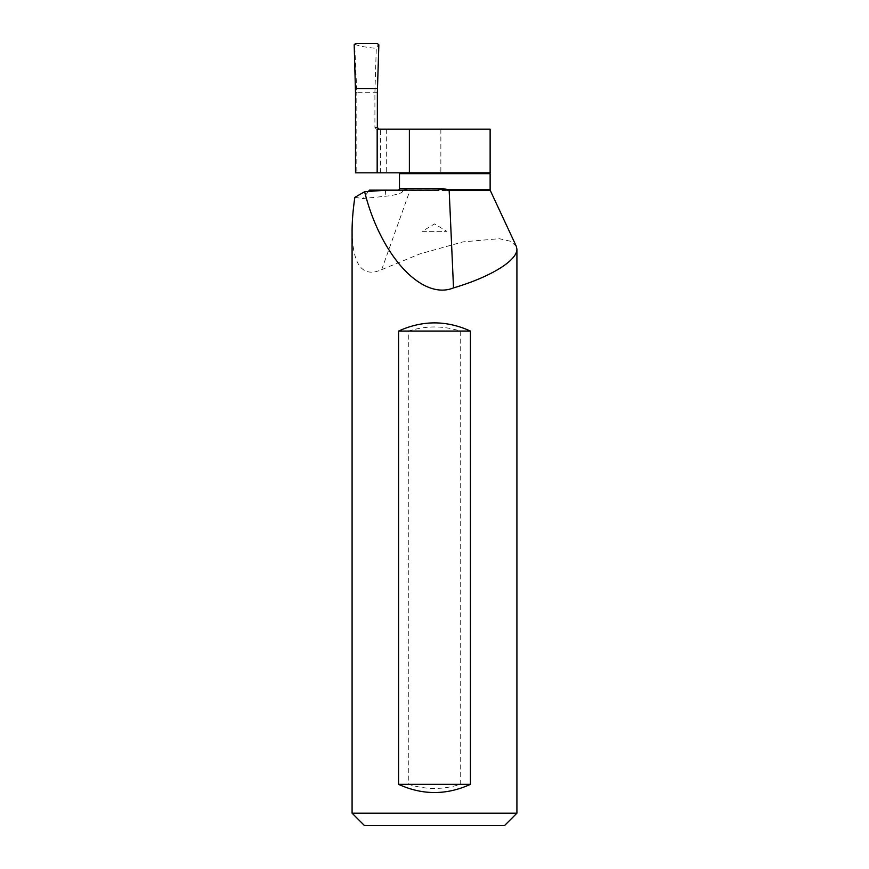 <?xml version="1.0" encoding="UTF-8"?>
<svg xmlns="http://www.w3.org/2000/svg" width="869" height="869" viewBox="0 0 869 869"><rect width="100%" height="100%" fill="white"/><g stroke="black" fill="none" stroke-linecap="round" stroke-linejoin="round"><path stroke-width="0.65" stroke-dasharray="4.34 3.26" d="M504.552 825.55L364.448 825.55M436.868 190.148L369.444 190.148M516.914 813.188L352.086 813.188M516.262 246.199L510.581 241.278L499.23 238.703L463.079 241.864L419.879 253.911L381.687 269.64C362.503 278.08 352.64 265.219 352.086 231.056M460.233 784.349L460.233 331.067C443.081 325.593 425.919 325.593 408.767 331.067L408.767 784.349C425.919 789.812 443.081 789.812 460.233 784.349L408.767 784.349M401.326 190.148L386.781 190.148L401.326 190.148A16.891 3.226 174 0 1 402.651 191.202A16.891 3.226 174 0 1 385.955 196.198L362.981 198.556L368.315 191.604M354.845 197.35L362.981 198.556M490.127 173.659L399.479 173.659M490.127 189.779L410.081 189.779L405.888 188.497L405.671 189.236L409.962 190.474L490.279 190.474M402.151 190.148L405.671 189.236M460.233 331.067L408.767 331.067M422.138 231.35L446.862 231.35L422.138 231.35L434.5 223.92L446.862 231.35M355.497 92.331L356.811 92.31L356.811 172.833L490.127 172.833M380.633 172.833L380.633 129.155L490.127 129.155M355.79 43.45L354.194 44.732M378.851 44.862L377.222 43.45M377.352 92.331L356.811 92.31L354.65 43.917M374.919 91.995L376.288 48.403L378.558 44.134M355.128 44.319C358.245 45.905 365.295 47.263 376.288 48.403M380.633 129.155L379.003 129.155M377.352 127.515L374.908 127.515L374.908 92.288M374.908 127.515L376.473 129.155M355.497 172.833L356.811 172.833M385.325 190.257L385.955 196.198M405.888 188.497L399.479 188.497M381.687 269.64L409.962 190.474A1.651 1.26 -90 0 0 410.081 189.779M440.855 129.155L440.855 172.833M386.325 129.155L386.325 172.833M402.532 190.148L402.651 191.202"/><path stroke-width="1.3" d="M364.448 825.55L504.552 825.55L516.914 813.188L352.086 813.188L364.448 825.55M397.828 190.148A1.651 1.651 0 0 0 399.479 188.497L441.908 188.497L441.778 189.236L436.868 190.148L386.781 190.148L364.622 191.734C380.611 255.888 422.106 300.772 453.52 287.9C490.344 277.048 517.174 260.678 516.914 249.153L516.914 813.188M399.479 188.497L399.479 173.659L490.127 173.659L490.127 189.779L449.143 189.779L441.908 188.497M470.422 331.067L470.422 784.349C446.47 795.254 422.53 795.254 398.578 784.349L398.578 331.067C422.53 320.161 446.47 320.161 470.422 331.067L398.578 331.067M364.622 191.734L354.845 197.35C353.01 209.918 352.086 221.16 352.086 231.056L352.086 813.188M516.914 249.153L516.262 246.199L490.279 190.474L449.164 190.474L441.778 189.236M368.315 191.604L369.444 190.148L386.781 190.148M470.422 784.349L398.578 784.349M379.003 129.155L490.127 129.155L490.127 172.833L355.497 172.833L355.497 92.331L354.194 44.732L355.79 43.45L377.222 43.45L378.851 44.862L377.352 92.331L377.352 127.515L379.003 129.155L377.168 129.155L378.2 128.949M355.367 88.703L377.483 88.703M453.52 287.9L449.143 189.779M377.168 129.155L377.168 172.833M409.375 129.155L409.375 172.833M490.279 190.474L490.127 189.779"/></g></svg>
